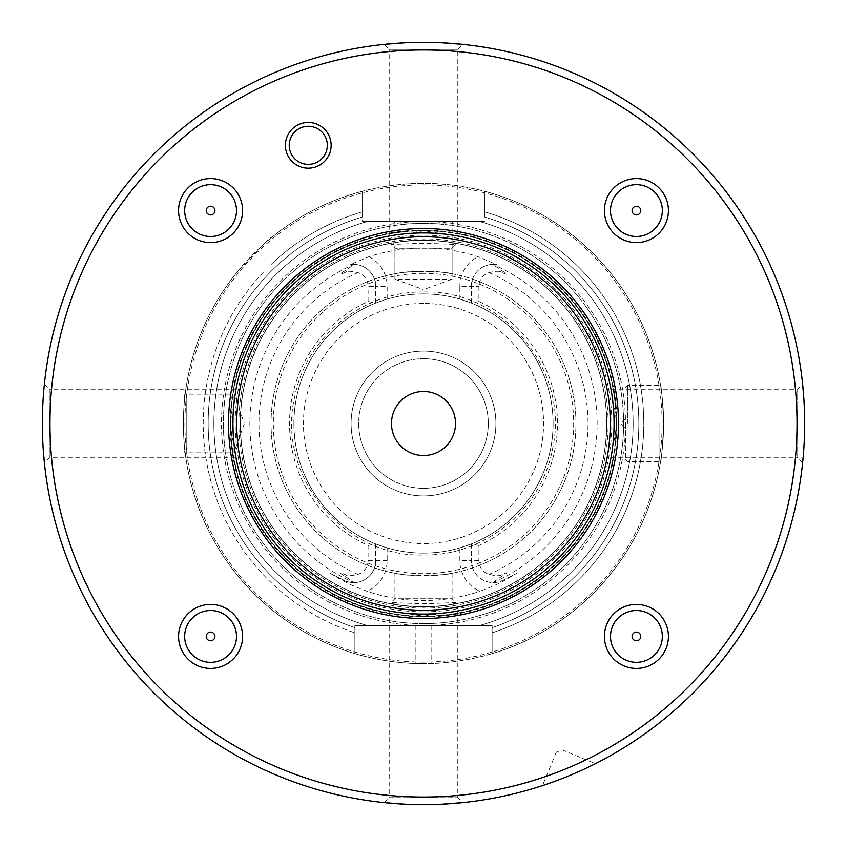 <?xml version="1.0" encoding="UTF-8"?>
<svg xmlns="http://www.w3.org/2000/svg" width="847" height="847" viewBox="0 0 847 847"><rect width="100%" height="100%" fill="white"/><g stroke="black" fill="none" stroke-linecap="round" stroke-linejoin="round"><path stroke-width="0.64" stroke-dasharray="4.24 3.18" d="M804.639 421.372L804.629 419.254L804.639 421.372M804.597 417.148L804.555 415.051L804.597 417.148M804.301 407.206L804.205 404.993M804.099 403.108L803.983 400.885M803.919 399.9L803.782 397.804M803.771 397.571L803.898 399.509M804.004 401.277L804.131 403.638M42.35 423.5A381.15 381.15 0 0 1 423.5 42.35A381.15 381.15 0 0 1 804.65 423.5A381.15 381.15 0 0 1 423.5 804.65A381.15 381.15 0 0 1 42.35 423.5M42.361 421.372L42.371 419.254L42.361 421.372M42.403 417.148L42.445 415.051L42.403 417.148M42.869 403.638L42.996 401.277M43.102 399.509L43.229 397.571M43.462 394.437L43.335 396.184M43.218 397.804L43.081 399.9M43.017 400.885L42.901 403.108M42.795 404.993L42.699 407.206M404.993 42.795L406.931 42.71L404.993 42.795M419.254 42.371L421.372 42.361L419.254 42.371M425.628 42.361L427.746 42.371L425.628 42.361M440.069 42.71L442.007 42.795L440.069 42.71M452.531 235.148L457.803 236.038L457.803 49.327L462.758 44.372M397.211 234.746L389.197 236.038L389.197 49.327L457.803 49.327L389.197 49.327L384.242 44.372M451.843 235.043L450.35 234.831M449.556 234.714L447.851 234.492M446.517 234.323L423.5 230.882L400.483 234.323M399.149 234.492L397.444 234.714M396.65 234.831L395.157 235.043M394.469 235.148L390.7 235.773M398.545 234.566L399.964 234.386M401.467 234.206L403.045 234.026M404.686 233.857L408.159 233.539M409.969 233.401L411.822 233.285M413.717 233.179L415.633 233.084M417.582 233.02L419.54 232.967M421.52 232.936L425.48 232.936M427.46 232.967L429.418 233.02M431.367 233.084L433.283 233.179M435.178 233.285L437.031 233.401M438.841 233.539L442.314 233.857M443.955 234.026L445.533 234.206M447.036 234.386L448.455 234.566M449.789 234.746L451.313 234.968M425.48 614.064L421.52 614.064M419.54 614.033L417.582 613.98M415.633 613.916L413.717 613.821M411.822 613.715L409.969 613.599M408.159 613.461L404.686 613.143M403.045 612.974L401.467 612.794M399.964 612.614L398.545 612.434M397.211 612.254L395.687 612.032M234.323 400.483L234.153 401.944A190.575 190.575 0 0 1 401.944 234.153M234.725 397.37L235.148 394.469M235.043 395.157L234.831 396.65M234.714 397.444L234.492 399.149M236.038 389.197L49.327 389.197L49.327 457.803L236.038 457.803L234.725 449.63M234.566 448.455L234.386 447.036M234.206 445.533L234.026 443.955M233.857 442.314L233.751 441.245M233.401 437.031L233.296 435.294M233.169 433.209L233.084 431.367M233.02 429.418L232.967 427.46M232.936 425.48L232.936 421.52M232.967 419.54L233.02 417.582M233.084 415.633L233.169 413.791M233.296 411.706L233.401 409.969M233.751 405.755L233.857 404.686M234.026 403.045L234.206 401.467M234.386 399.964L234.566 398.545M400.483 612.677L401.944 612.847A190.575 190.575 0 0 1 234.153 445.056L234.323 446.517M234.492 447.851L234.714 449.556M234.831 450.35L235.043 451.843M235.148 452.531L235.773 456.3M457.803 610.962L457.803 797.673L389.197 797.673L389.197 610.962L394.469 611.852M395.157 611.958L396.65 612.169M397.444 612.286L399.149 612.508M456.152 611.259L449.789 612.254M448.455 612.434L447.036 612.614M445.533 612.794L443.955 612.974M442.314 613.143L438.841 613.461M437.031 613.599L435.178 613.715M433.283 613.821L431.367 613.916M429.418 613.98L427.46 614.033M401.944 612.847L423.5 616.118L446.517 612.677M447.851 612.508L449.556 612.286M450.35 612.169L451.843 611.958M452.531 611.852L456.3 611.227M384.242 802.628L389.197 797.673L457.803 797.673L462.758 802.628M234.153 401.944C229.812 416.311 229.812 430.689 234.153 445.056M44.372 384.242L49.327 389.197L49.327 457.803L44.372 462.758M42.361 425.628L42.371 427.746L42.361 425.628M42.403 429.853L42.445 431.949L42.403 429.853M42.699 439.794L42.795 442.007M42.901 443.892L43.017 446.115M42.996 445.723L42.869 443.362M804.639 425.628L804.629 427.746L804.639 425.628M804.597 429.853L804.555 431.949L804.597 429.853M804.131 443.362L804.004 445.723M803.898 447.491L803.771 449.429M803.559 452.362L803.665 450.816M803.782 449.196L803.919 447.1M803.983 446.115L804.099 443.892M804.205 442.007L804.301 439.794M567.702 776.318L566.05 776.985L567.702 776.318M564.409 777.652L562.779 778.287L564.409 777.652M561.974 778.605L560.375 779.229L561.974 778.605M559.835 779.431L557.273 780.405M554.34 781.495L555.812 780.945M557.21 780.426L558.808 779.822M571.016 774.952L569.364 775.64M574.287 773.555L575.896 772.856L574.277 773.555M576.691 772.517L578.257 771.818L576.68 772.517M584.123 769.15L582.694 769.807M442.007 804.205L440.069 804.29L442.007 804.205M427.746 804.629L425.628 804.639L427.746 804.629M421.372 804.639L419.254 804.629L421.372 804.639M406.931 804.29L404.993 804.205L406.931 804.29M559.147 750.982L556.331 752.157L559.147 750.982M445.056 612.847A190.575 190.575 0 0 0 612.847 445.056C617.188 430.689 617.188 416.311 612.847 401.944L612.677 400.483M612.275 449.63L611.852 452.531M611.958 451.843L612.169 450.35M612.286 449.556L612.508 447.851M612.677 446.517L612.847 445.056M610.962 457.803L797.673 457.803L797.673 389.197L610.962 389.197L612.275 397.37M612.434 398.545L612.614 399.964M612.794 401.467L612.974 403.045M613.143 404.686L613.249 405.755M613.599 409.969L613.704 411.706M613.831 413.791L613.916 415.633M613.98 417.582L614.033 419.54M614.064 421.52L614.064 425.48M614.033 427.46L613.98 429.418M613.916 431.367L613.831 433.209M613.704 435.294L613.599 437.031M613.249 441.245L613.143 442.314M612.974 443.955L612.794 445.533M612.614 447.036L612.434 448.455M612.508 399.149L612.286 397.444M612.169 396.65L611.958 395.157M611.852 394.469L611.227 390.7M612.847 401.944A190.575 190.575 0 0 0 445.056 234.153M423.5 616.362A192.862 192.862 0 0 0 616.362 423.5A192.862 192.862 0 0 0 423.5 230.638A192.862 192.862 0 0 0 230.638 423.5A192.862 192.862 0 0 0 423.5 616.362A192.862 192.862 0 0 0 616.362 423.5A192.862 192.862 0 0 0 423.5 230.638A192.862 192.862 0 0 0 230.638 423.5A192.862 192.862 0 0 0 423.5 616.362A192.862 192.862 0 0 1 230.638 423.5A192.862 192.862 0 0 1 423.5 230.638A192.862 192.862 0 0 1 616.362 423.5A192.862 192.862 0 0 1 423.5 616.362M423.5 391.483A32.017 32.017 0 0 0 391.483 423.5A32.017 32.017 0 0 0 423.5 455.517A32.017 32.017 0 0 0 455.517 423.5A32.017 32.017 0 0 0 423.5 391.483M423.5 495.918A72.419 72.419 0 0 0 495.918 423.5A72.419 72.419 0 0 0 423.5 351.082A72.419 72.419 0 0 0 351.082 423.5A72.419 72.419 0 0 0 423.5 495.918A72.419 72.419 0 0 0 495.918 423.5A72.419 72.419 0 0 0 423.5 351.082A72.419 72.419 0 0 0 351.082 423.5A72.419 72.419 0 0 0 423.5 495.918M423.5 488.296A64.796 64.796 0 0 0 488.296 423.5A64.796 64.796 0 0 0 423.5 358.705A64.796 64.796 0 0 1 488.296 423.5A64.796 64.796 0 0 1 423.5 488.296A64.796 64.796 0 0 1 358.705 423.5A64.796 64.796 0 0 1 423.5 358.705A64.796 64.796 0 0 0 358.705 423.5A64.796 64.796 0 0 0 423.5 488.296M375.708 543.954L375.708 560.64L375.708 543.954L368.085 545.489A133.995 133.995 0 0 1 368.085 301.511L375.708 303.046A129.591 129.591 0 0 0 375.708 543.954L387.143 547.882A129.591 129.591 0 0 0 423.5 553.091A129.591 129.591 0 0 1 293.909 423.5A129.591 129.591 0 0 1 423.5 293.909A129.591 129.591 0 0 0 293.909 423.5A129.591 129.591 0 0 0 423.5 553.091A129.591 129.591 0 0 0 553.091 423.5A129.591 129.591 0 0 0 423.5 293.909A129.591 129.591 0 0 1 553.091 423.5A129.591 129.591 0 0 1 423.5 553.091A129.591 129.591 0 0 1 293.909 423.5A129.591 129.591 0 0 1 423.5 293.909A129.591 129.591 0 0 1 553.091 423.5A129.591 129.591 0 0 1 423.5 553.091A129.591 129.591 0 0 0 459.857 547.882L459.857 560.64A33.393 33.393 0 0 0 479.984 591.28C491.684 586.823 499.561 583.392 503.616 580.968L516.786 573.292L503.213 580.195L516.786 573.292M404.104 272.279L423.5 271.516L442.896 272.279L452.086 273.74C450.371 272.84 440.842 271.929 423.5 271.04C406.158 271.929 396.629 272.84 394.914 273.74L404.104 272.279A152.46 152.46 0 0 0 404.104 574.721L394.914 573.26L394.914 598.744L452.086 598.744L455.898 602.556L423.5 603.773L391.102 602.556C393.199 604.716 403.998 606.304 423.5 607.32C443.002 606.304 453.801 604.716 455.898 602.556M394.914 573.26C396.629 574.16 406.158 575.071 423.5 575.96C440.842 575.071 450.371 574.16 452.086 573.26L442.896 574.721L423.5 575.484L404.104 574.721M394.914 273.74L394.914 248.256L391.102 244.444L423.5 243.227L455.898 244.444L452.086 248.256L394.914 248.256L452.086 248.256L452.086 273.74M452.086 573.26L452.086 598.744L394.914 598.744L391.102 602.556M455.898 244.444C453.801 242.284 443.002 240.696 423.5 239.68C403.998 240.696 393.199 242.284 391.102 244.444M423.5 608.135A184.635 184.635 0 0 1 238.865 423.5A184.635 184.635 0 0 1 423.5 238.865A184.635 184.635 0 0 1 608.135 423.5A184.635 184.635 0 0 1 423.5 608.135M478.915 545.489L471.292 543.954L471.292 560.64A21.958 21.958 0 0 0 492.816 582.588L501.382 576.606C508.931 572.021 508.676 571.513 500.609 575.081C499.423 576.151 495.59 575.907 489.121 574.361A14.335 14.335 0 0 1 478.915 560.64L478.915 545.489A133.995 133.995 0 0 0 478.915 301.511L478.915 286.36A14.335 14.335 0 0 1 489.121 272.639C495.548 271.093 499.381 270.849 500.609 271.919C508.687 275.455 508.952 274.947 501.382 270.394L492.816 264.412L496.903 264.719L477.983 256.662A175.509 175.509 0 0 0 369.017 256.662L350.097 264.719L354.184 264.412L345.618 270.394C338.059 274.936 338.313 275.444 346.391 271.919C347.651 270.86 351.484 271.093 357.879 272.639A14.335 14.335 0 0 1 368.085 286.36L375.708 286.36A21.958 21.958 0 0 0 354.184 264.412M353.908 582.588C348.562 582.164 345.184 581.37 343.787 580.195L330.214 573.292L343.787 580.195A21.958 21.958 0 0 0 375.708 560.64A21.958 21.958 0 0 1 354.184 582.588L353.908 582.588A173.646 173.646 0 0 1 353.908 264.412M330.214 573.292L343.384 580.968C347.482 583.403 355.348 586.844 367.016 591.28A177.034 177.034 0 0 0 479.984 591.28M492.816 582.588L493.092 582.588C498.438 582.164 501.816 581.37 503.213 580.195L503.616 580.968M423.5 271.04A152.46 152.46 0 0 0 271.04 423.5A152.46 152.46 0 0 0 423.5 575.96A152.46 152.46 0 0 0 575.96 423.5A152.46 152.46 0 0 0 423.5 271.04A152.46 152.46 0 0 1 575.96 423.5A152.46 152.46 0 0 1 423.5 575.96A152.46 152.46 0 0 1 271.04 423.5A152.46 152.46 0 0 1 423.5 271.04M459.857 547.882L471.292 543.954A129.591 129.591 0 0 0 471.292 303.046L459.857 299.118A129.591 129.591 0 0 0 387.143 299.118L387.143 286.36A33.393 33.393 0 0 0 369.017 256.662M375.708 303.046L375.708 286.36L375.708 303.046L387.143 299.118M471.292 543.954L471.292 560.64A21.958 21.958 0 0 0 503.213 580.195A21.958 21.958 0 0 1 471.292 560.64L459.857 560.64M368.085 545.489L368.085 560.64A14.335 14.335 0 0 1 357.879 574.361C351.41 575.907 347.577 576.151 346.391 575.081C338.324 571.513 338.069 572.021 345.618 576.606L354.184 582.588M471.292 303.046L471.292 286.36L471.292 303.046L478.915 301.511M368.085 301.511L368.085 286.36M459.857 299.118L459.857 286.36L471.292 286.36A21.958 21.958 0 0 1 492.816 264.412M471.292 286.36A21.958 21.958 0 0 1 496.903 264.719A21.958 21.958 0 0 0 471.292 286.36L478.915 286.36M375.708 286.36A21.958 21.958 0 0 0 350.097 264.719A21.958 21.958 0 0 1 375.708 286.36L387.143 286.36M442.896 272.279A152.46 152.46 0 0 1 442.896 574.721A152.46 152.46 0 0 0 442.896 272.279M423.5 606.611A183.111 183.111 0 0 1 240.389 423.5A183.111 183.111 0 0 1 423.5 240.389A183.111 183.111 0 0 1 606.611 423.5A183.111 183.111 0 0 1 423.5 606.611A183.111 183.111 0 0 1 240.389 423.5A183.111 183.111 0 0 1 423.5 240.389A183.111 183.111 0 0 1 606.611 423.5A183.111 183.111 0 0 1 423.5 606.611A183.111 183.111 0 0 0 606.611 423.5A183.111 183.111 0 0 0 423.5 240.389A183.111 183.111 0 0 0 240.389 423.5A183.111 183.111 0 0 0 423.5 606.611M423.5 616.923A193.423 193.423 0 0 0 616.923 423.5A193.423 193.423 0 0 0 423.5 230.077A193.423 193.423 0 0 0 230.077 423.5A193.423 193.423 0 0 0 423.5 616.923M423.5 662.1A238.6 238.6 0 0 1 184.9 423.5A238.6 238.6 0 0 1 423.5 184.9A238.6 238.6 0 0 1 662.1 423.5A238.6 238.6 0 0 1 423.5 662.1M423.5 663.625A240.125 240.125 0 0 1 183.375 423.5A240.125 240.125 0 0 1 423.5 183.375C455.591 183.037 485.733 191.517 484.484 191.253L484.484 216.97A215.35 215.35 0 0 1 492.107 627.627L492.107 653.619A240.125 240.125 0 0 0 484.484 191.253L484.484 216.97A215.35 215.35 0 0 1 492.107 627.627L492.107 625.51L354.893 625.51L492.107 625.51L492.107 653.619C493.441 653.281 463.33 662.83 431.123 663.508A240.125 240.125 0 0 1 423.5 663.625A240.125 240.125 0 0 0 663.625 423.5A240.125 240.125 0 0 0 423.5 183.375C391.409 183.037 361.277 191.517 362.516 191.253A240.125 240.125 0 0 0 271.04 237.986L271.04 271.04L237.986 271.04A240.125 240.125 0 0 0 354.893 653.619L354.893 632.825A220.284 220.284 0 0 1 264.497 271.04A220.284 220.284 0 0 0 354.893 632.825L354.893 627.627A215.35 215.35 0 0 1 362.516 216.97L362.516 191.253A240.125 240.125 0 0 0 271.04 237.986C271.061 236.313 260.04 247.335 237.986 271.04A240.125 240.125 0 0 0 354.893 653.619C353.559 653.281 383.67 662.83 415.877 663.508A240.125 240.125 0 0 0 423.5 663.625M663.625 423.5C662.629 400.44 661.549 387.291 660.364 384.072C661.549 387.291 662.629 400.44 663.625 423.5C662.629 400.44 661.549 387.291 660.364 384.072C661.549 387.291 662.629 400.44 663.625 423.5C662.629 446.56 661.549 459.709 660.364 462.928C661.549 459.709 662.629 446.56 663.625 423.5C662.629 446.56 661.549 459.709 660.364 462.928C661.549 459.709 662.629 446.56 663.625 423.5M659.051 423.5L659.051 461.615L659.051 423.5M627.796 423.5L627.796 385.385L627.796 423.5M625.51 423.5L625.51 459.328L625.51 423.5M484.484 221.49L362.516 221.49L484.484 221.49M362.516 221.49L367.482 221.49L362.516 221.49L362.516 191.253A240.125 240.125 0 0 0 271.04 237.986L271.04 264.497A220.284 220.284 0 0 1 362.516 211.824L362.516 191.253L362.516 211.824A220.284 220.284 0 0 0 271.04 264.497L271.04 237.986L271.04 271.04L237.986 271.04A240.125 240.125 0 0 0 354.893 653.619L354.893 625.51L367.482 625.51L354.893 625.51L354.893 627.627A215.35 215.35 0 0 1 362.516 216.97L362.516 221.49M423.5 221.49L423.5 221.49A202.01 202.01 0 0 0 221.49 423.5A202.01 202.01 0 0 0 423.479 625.51L423.5 625.51A202.01 202.01 0 0 0 625.51 423.5A202.01 202.01 0 0 0 423.521 221.49M393.389 221.49L453.611 221.49L393.389 221.49L394.914 223.015L452.086 223.015L452.086 279.203L424.262 289.335M453.611 221.49L452.086 223.015L394.914 223.015L394.914 279.203L452.086 279.203L394.914 279.203L422.738 289.335M492.107 653.619A240.125 240.125 0 0 0 484.484 191.253A240.125 240.125 0 0 1 492.107 653.619L492.107 627.627L492.107 653.619M423.5 623.604A200.104 200.104 0 0 1 223.396 423.5A200.104 200.104 0 0 1 423.5 223.396A200.104 200.104 0 0 1 623.604 423.5A200.104 200.104 0 0 1 423.5 623.604A200.104 200.104 0 0 0 623.604 423.5A200.104 200.104 0 0 0 423.5 223.396A200.104 200.104 0 0 0 223.396 423.5A200.104 200.104 0 0 0 423.5 623.604M797.027 423.5A373.527 373.527 0 0 1 423.5 797.027A373.527 373.527 0 0 1 49.973 423.5A373.527 373.527 0 0 1 423.5 49.973A373.527 373.527 0 0 1 797.027 423.5M192.258 654.742A25.918 25.918 0 0 1 192.258 618.088A25.918 25.918 0 0 1 228.912 618.088A25.918 25.918 0 0 1 228.912 654.742A25.918 25.918 0 0 1 192.258 654.742M192.258 192.258A25.918 25.918 0 0 1 228.912 192.258A25.918 25.918 0 0 1 228.912 228.912A25.918 25.918 0 0 1 192.258 228.912A25.918 25.918 0 0 1 192.258 192.258M654.742 192.258A25.918 25.918 0 0 1 654.742 228.912A25.918 25.918 0 0 1 618.088 228.912A25.918 25.918 0 0 1 618.088 192.258A25.918 25.918 0 0 1 654.742 192.258M654.742 654.742A25.918 25.918 0 0 1 618.088 654.742A25.918 25.918 0 0 1 618.088 618.088A25.918 25.918 0 0 1 654.742 618.088A25.918 25.918 0 0 1 654.742 654.742M185.271 393.389C183.174 392.828 183.174 454.172 185.271 453.611C183.174 454.172 183.174 392.828 185.271 393.389L186.795 394.914L234.005 394.914L244.127 422.738M237.986 271.04L271.04 271.04L237.986 271.04M484.484 211.824A220.284 220.284 0 0 1 492.107 632.825A220.284 220.284 0 0 0 484.484 211.824M271.04 264.497L271.04 271.04L271.04 264.497M479.518 221.49A209.633 209.633 0 0 1 479.518 625.51A209.633 209.633 0 0 0 479.518 221.49A209.633 209.633 0 0 1 479.518 625.51M367.482 625.51A209.633 209.633 0 0 1 367.482 221.49A209.633 209.633 0 0 0 367.482 625.51A209.633 209.633 0 0 1 367.482 221.49M185.271 453.611L186.795 452.086L186.795 394.914L186.795 452.086L234.005 452.086L234.005 394.914L234.005 452.086L244.127 424.262M802.628 462.758L797.673 457.803L797.673 389.197L802.628 384.242M315.56 162.92A19.058 19.058 0 0 0 325.873 138.019A19.058 19.058 0 0 0 300.981 127.706A19.058 19.058 0 0 0 290.669 152.608A19.058 19.058 0 0 0 315.56 162.92M423.5 616.15A192.65 192.65 0 0 1 230.85 423.5A192.65 192.65 0 0 1 423.5 230.85A192.65 192.65 0 0 1 616.15 423.5A192.65 192.65 0 0 1 423.5 616.15M423.5 303.438A120.062 120.062 0 0 0 303.438 423.5A120.062 120.062 0 0 0 423.5 543.562A120.062 120.062 0 0 0 543.562 423.5A120.062 120.062 0 0 0 423.5 303.438M387.143 547.882L387.143 560.64A33.393 33.393 0 0 1 367.016 591.28M493.092 582.588A173.646 173.646 0 0 0 493.092 264.412M423.5 273.327A150.173 150.173 0 0 0 273.327 423.5A150.173 150.173 0 0 0 423.5 573.673A150.173 150.173 0 0 0 573.673 423.5A150.173 150.173 0 0 0 423.5 273.327M478.915 560.64L471.292 560.64M500.609 575.081L501.382 576.606M357.879 574.361A164.509 164.509 0 0 1 357.879 272.639M489.121 272.639A164.509 164.509 0 0 1 489.121 574.361M345.618 576.606L346.391 575.081M387.143 560.64L368.085 560.64M375.708 560.64A21.958 21.958 0 0 1 343.787 580.195L343.384 580.968M346.391 271.919L345.618 270.394M459.857 286.36A33.393 33.393 0 0 1 477.983 256.662M501.382 270.394L500.609 271.919M423.5 606.759A183.259 183.259 0 0 0 606.759 423.5A183.259 183.259 0 0 0 423.5 240.241A183.259 183.259 0 0 0 240.241 423.5A183.259 183.259 0 0 0 423.5 606.759M423.5 611.82A188.32 188.32 0 0 1 235.18 423.5A188.32 188.32 0 0 1 423.5 235.18A188.32 188.32 0 0 1 611.82 423.5A188.32 188.32 0 0 1 423.5 611.82M431.123 625.51L431.123 663.508M415.877 625.51L415.877 663.508M561.963 749.817L595.42 763.676M556.331 752.157L542.472 785.603M423.5 292.003C362.876 290.892 305.936 337.244 294.735 396.83C275.783 474.934 343.162 557.707 423.5 554.997C484.855 556.151 542.313 508.624 552.668 448.137C570.169 370.51 503.033 289.367 423.5 292.003M625.51 459.328L627.796 461.615L659.051 461.615L660.364 462.928M625.51 387.672L627.796 385.385L659.051 385.385L660.364 384.072M625.51 418.926L620.936 423.5L625.51 428.074"/><path stroke-width="1.27" d="M804.65 423.5A381.15 381.15 0 0 0 423.5 42.35A381.15 381.15 0 0 0 42.35 423.5L42.361 421.372L42.35 423.5A381.15 381.15 0 0 0 423.5 804.65A381.15 381.15 0 0 0 804.65 423.5L804.639 421.372L804.65 423.5M804.629 419.254L804.597 417.148L804.629 419.254M804.555 415.051L804.502 412.976L804.555 415.051M804.428 410.551L804.301 407.206M804.205 404.993L804.099 403.108M803.983 400.885L803.919 399.9M803.782 397.804L802.628 384.242L803.771 397.571M803.898 399.509L804.004 401.277M804.131 403.638L804.438 410.922M42.371 419.254L42.403 417.148L42.371 419.254M42.445 415.051L42.498 412.976L42.445 415.051M42.562 410.922L42.869 403.638M42.996 401.277L43.102 399.509M43.229 397.571L43.462 394.437M43.335 396.184L43.218 397.804M43.081 399.9L43.017 400.885M42.901 403.108L42.795 404.993M42.699 407.206L42.572 410.551M384.242 44.372L404.993 42.795L384.242 44.372M417.444 42.403L419.254 42.371L417.444 42.403M421.372 42.361L425.628 42.361L421.372 42.361M427.746 42.371L429.556 42.403L427.746 42.371M442.007 42.795L462.758 44.372L442.007 42.795M452.531 235.148L451.843 235.043M450.35 234.831L449.556 234.714M447.851 234.492L446.517 234.323M400.483 234.323L399.149 234.492M397.444 234.714L396.65 234.831M395.157 235.043L394.469 235.148M390.7 235.773L389.197 236.038M397.211 234.746L398.545 234.566M399.964 234.386L401.467 234.206M403.045 234.026L404.686 233.857M408.159 233.539L409.969 233.401M411.822 233.285L413.717 233.179M415.633 233.084L417.582 233.02M419.54 232.967L421.52 232.936M425.48 232.936L427.46 232.967M429.418 233.02L431.367 233.084M433.283 233.179L435.178 233.285M437.031 233.401L438.841 233.539M442.314 233.857L443.955 234.026M445.533 234.206L447.036 234.386M448.455 234.566L449.789 234.746M451.313 234.968L457.803 236.038M421.52 614.064L419.54 614.033M417.582 613.98L415.633 613.916M413.717 613.821L411.822 613.715M409.969 613.599L408.159 613.461M404.686 613.143L403.045 612.974M401.467 612.794L399.964 612.614M398.545 612.434L397.211 612.254M395.687 612.032L389.197 610.962M423.5 614.075A190.575 190.575 0 0 1 232.925 423.5A190.575 190.575 0 0 1 423.5 232.925A190.575 190.575 0 0 1 614.075 423.5A190.575 190.575 0 0 1 423.5 614.075M235.148 394.469L235.043 395.157M234.831 396.65L234.714 397.444M234.492 399.149L234.323 400.483M234.725 449.63L234.566 448.455M234.386 447.036L234.206 445.533M234.026 443.955L233.857 442.314M233.751 441.245L233.581 439.318M233.539 438.841L233.401 437.031M233.296 435.294L233.169 433.209M233.084 431.367L233.02 429.418M232.967 427.46L232.936 425.48M232.936 421.52L232.967 419.54M233.02 417.582L233.084 415.633M233.169 413.791L233.296 411.706M233.401 409.969L233.539 408.159M233.581 407.682L233.751 405.755M233.857 404.686L234.026 403.045M234.206 401.467L234.386 399.964M234.566 398.545L234.725 397.37M234.323 446.517L234.492 447.851M234.714 449.556L234.831 450.35M235.043 451.843L235.148 452.531M235.773 456.3L236.038 457.803M394.469 611.852L395.157 611.958M396.65 612.169L397.444 612.286M399.149 612.508L400.483 612.677M449.789 612.254L448.455 612.434M447.036 612.614L445.533 612.794M443.955 612.974L442.314 613.143M438.841 613.461L437.031 613.599M435.178 613.715L433.283 613.821M431.367 613.916L429.418 613.98M427.46 614.033L425.48 614.064M446.517 612.677L447.851 612.508M449.556 612.286L450.35 612.169M451.843 611.958L452.531 611.852M42.371 427.746L42.403 429.853L42.371 427.746M42.445 431.949L42.498 434.024L42.445 431.949M42.572 436.449L42.699 439.794M42.795 442.007L42.901 443.892M43.017 446.115L43.081 447.1M43.218 449.196L44.372 462.758L43.218 449.196M43.102 447.491L42.996 445.723M42.869 443.362L42.562 436.078M804.629 427.746L804.597 429.853L804.629 427.746M804.555 431.949L804.502 434.024L804.555 431.949M804.438 436.078L804.131 443.362M804.004 445.723L803.898 447.491M803.771 449.429L803.559 452.362M803.665 450.816L803.782 449.196M803.919 447.1L803.983 446.115M804.099 443.892L804.205 442.007M804.301 439.794L804.428 436.449M569.364 775.64L571.016 774.952M566.05 776.985L564.409 777.652L566.05 776.985M562.779 778.287L561.974 778.605L562.779 778.287M558.808 779.822L559.835 779.431M557.273 780.405L551.238 782.607M551.026 782.681L554.34 781.495M555.812 780.945L557.21 780.426M572.657 774.253L574.287 773.555L572.657 774.253M578.257 771.818L579.782 771.13L578.247 771.818M581.275 770.463L584.123 769.15M582.694 769.807L581.338 770.431M462.758 802.628L442.007 804.205L462.758 802.628M429.556 804.597L427.746 804.629L429.556 804.597M425.628 804.639L421.372 804.639L425.628 804.639M419.254 804.629L417.444 804.597L419.254 804.629M404.993 804.205L384.242 802.628L404.993 804.205M49.973 423.5A373.527 373.527 0 0 0 423.5 797.027A373.527 373.527 0 0 0 797.027 423.5A373.527 373.527 0 0 0 423.5 49.973A373.527 373.527 0 0 0 49.973 423.5M423.5 618.479A194.979 194.979 0 0 1 228.521 423.5A194.979 194.979 0 0 1 423.5 228.521A194.979 194.979 0 0 1 618.479 423.5A194.979 194.979 0 0 1 423.5 618.479M317.022 166.435A22.869 22.869 0 0 1 287.144 154.059A22.869 22.869 0 0 1 299.52 124.181A22.869 22.869 0 0 1 329.398 136.558A22.869 22.869 0 0 1 317.022 166.435M187.949 659.051A32.017 32.017 0 0 1 187.949 613.779A32.017 32.017 0 0 1 233.221 613.779A32.017 32.017 0 0 1 233.221 659.051A32.017 32.017 0 0 1 187.949 659.051M187.949 187.949A32.017 32.017 0 0 1 233.221 187.949A32.017 32.017 0 0 1 233.221 233.221A32.017 32.017 0 0 1 187.949 233.221A32.017 32.017 0 0 1 187.949 187.949M659.051 187.949A32.017 32.017 0 0 1 659.051 233.221A32.017 32.017 0 0 1 613.779 233.221A32.017 32.017 0 0 1 613.779 187.949A32.017 32.017 0 0 1 659.051 187.949M659.051 659.051A32.017 32.017 0 0 1 613.779 659.051A32.017 32.017 0 0 1 613.779 613.779A32.017 32.017 0 0 1 659.051 613.779A32.017 32.017 0 0 1 659.051 659.051M611.852 452.531L611.958 451.843M612.169 450.35L612.286 449.556M612.508 447.851L612.677 446.517M612.275 397.37L612.434 398.545M612.614 399.964L612.794 401.467M612.974 403.045L613.143 404.686M613.249 405.755L613.419 407.682M613.461 408.159L613.599 409.969M613.704 411.706L613.831 413.791M613.916 415.633L613.98 417.582M614.033 419.54L614.064 421.52M614.064 425.48L614.033 427.46M613.98 429.418L613.916 431.367M613.831 433.209L613.704 435.294M613.599 437.031L613.461 438.841M613.419 439.318L613.249 441.245M613.143 442.314L612.974 443.955M612.794 445.533L612.614 447.036M612.434 448.455L612.275 449.63M612.677 400.483L612.508 399.149M612.286 397.444L612.169 396.65M611.958 395.157L611.852 394.469M611.227 390.7L610.962 389.197M423.5 391.483A32.017 32.017 0 0 0 391.483 423.5A32.017 32.017 0 0 0 423.5 455.517A32.017 32.017 0 0 0 455.517 423.5A32.017 32.017 0 0 0 423.5 391.483M207.504 639.496A4.351 4.351 0 0 1 207.504 633.344A4.351 4.351 0 0 1 213.656 633.344A4.351 4.351 0 0 1 213.656 639.496A4.351 4.351 0 0 1 207.504 639.496M207.504 207.504A4.351 4.351 0 0 1 213.656 207.504A4.351 4.351 0 0 1 213.656 213.656A4.351 4.351 0 0 1 207.504 213.656A4.351 4.351 0 0 1 207.504 207.504M639.496 207.504A4.351 4.351 0 0 1 639.496 213.656A4.351 4.351 0 0 1 633.344 213.656A4.351 4.351 0 0 1 633.344 207.504A4.351 4.351 0 0 1 639.496 207.504M639.496 639.496A4.351 4.351 0 0 1 633.344 639.496A4.351 4.351 0 0 1 633.344 633.344A4.351 4.351 0 0 1 639.496 633.344A4.351 4.351 0 0 1 639.496 639.496M192.258 654.742A25.918 25.918 0 0 0 228.912 654.742A25.918 25.918 0 0 0 228.912 618.088A25.918 25.918 0 0 0 192.258 618.088A25.918 25.918 0 0 0 192.258 654.742M192.258 192.258A25.918 25.918 0 0 0 192.258 228.912A25.918 25.918 0 0 0 228.912 228.912A25.918 25.918 0 0 0 228.912 192.258A25.918 25.918 0 0 0 192.258 192.258M654.742 192.258A25.918 25.918 0 0 0 618.088 192.258A25.918 25.918 0 0 0 618.088 228.912A25.918 25.918 0 0 0 654.742 228.912A25.918 25.918 0 0 0 654.742 192.258M654.742 654.742A25.918 25.918 0 0 0 654.742 618.088A25.918 25.918 0 0 0 618.088 618.088A25.918 25.918 0 0 0 618.088 654.742A25.918 25.918 0 0 0 654.742 654.742M315.56 162.92A19.058 19.058 0 0 1 290.669 152.608A19.058 19.058 0 0 1 300.981 127.706A19.058 19.058 0 0 1 325.873 138.019A19.058 19.058 0 0 1 315.56 162.92M423.5 610.264A186.764 186.764 0 0 0 610.264 423.5A186.764 186.764 0 0 0 423.5 236.737A186.764 186.764 0 0 0 236.737 423.5A186.764 186.764 0 0 0 423.5 610.264"/></g></svg>
